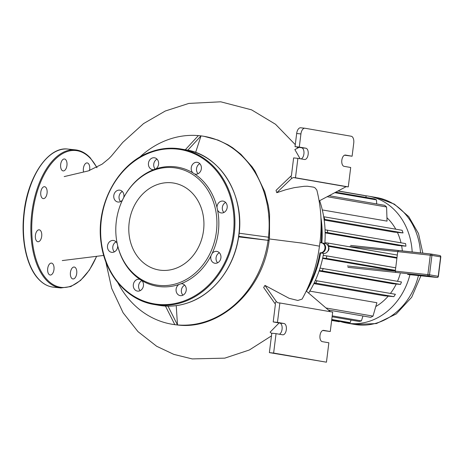 <?xml version="1.0" encoding="UTF-8"?>
<svg xmlns="http://www.w3.org/2000/svg" width="464" height="464" viewBox="0 0 464 464"><rect width="100%" height="100%" fill="white"/><g stroke="black" fill="none" stroke-linecap="round" stroke-linejoin="round"><path stroke-width="0.7" d="M153.706 169.656L155.788 168.913A5.997 5.081 -80.2 0 0 158.595 162.615A5.997 5.081 -80.2 0 0 154.547 157.801A5.997 5.081 -80.2 0 0 152.273 158.009A5.997 5.081 -80.2 0 0 148.416 164.181A5.997 5.081 -80.2 0 0 152.505 169.621A5.997 5.081 -80.2 0 0 153.706 169.656A60.424 51.214 99.8 0 0 124.81 195.605L124.59 195.994A59.328 50.286 99.8 0 1 153.984 170.143A59.328 50.286 99.8 0 1 215.389 208.904A59.328 50.286 99.8 0 1 178.733 282.93A59.328 50.286 99.8 0 1 116.754 241.257A59.328 50.286 99.8 0 1 124.59 195.994M178.913 284.502A5.997 5.081 -80.2 0 0 176.105 290.8A5.997 5.081 -80.2 0 0 180.148 295.614A5.997 5.081 -80.2 0 0 182.422 295.406A5.997 5.081 -80.2 0 0 186.279 289.234A5.997 5.081 -80.2 0 0 182.195 283.794A5.997 5.081 -80.2 0 0 180.989 283.759L178.913 284.502A60.424 51.214 99.8 0 1 141.874 280.587L140.035 279.427A60.424 51.214 99.8 0 1 117.688 245.856L117.16 243.461A60.424 51.214 99.8 0 1 116.835 241.721A60.424 51.214 99.8 0 1 116.8 241.5M175.554 268.441A44.086 37.364 -80.2 0 0 203.928 223.085A44.086 37.364 -80.2 0 0 173.872 183.094A44.086 37.364 -80.2 0 0 157.163 184.631A44.086 37.364 -80.2 0 0 128.789 229.987A44.086 37.364 -80.2 0 0 158.845 269.978A44.086 37.364 -80.2 0 0 175.554 268.441M123.702 197.623A5.997 5.081 -80.2 0 0 119.869 190.182A5.997 5.081 -80.2 0 0 117.595 190.391A5.997 5.081 -80.2 0 0 113.738 196.556A5.997 5.081 -80.2 0 0 117.821 201.997A5.997 5.081 -80.2 0 0 120.095 201.788A5.997 5.081 -80.2 0 0 122.508 200.013M197.554 173.936A5.997 5.081 -80.2 0 0 201.411 167.771A5.997 5.081 -80.2 0 0 197.322 162.33A5.997 5.081 -80.2 0 0 195.048 162.539A5.997 5.081 -80.2 0 0 191.354 167.081A5.997 5.081 -80.2 0 0 192.821 172.828L194.66 173.994A5.997 5.081 -80.2 0 0 195.28 174.145A5.997 5.081 -80.2 0 0 197.554 173.936M223.37 212.715A5.997 5.081 -80.2 0 0 227.227 206.544A5.997 5.081 -80.2 0 0 223.138 201.109A5.997 5.081 -80.2 0 0 220.87 201.318A5.997 5.081 -80.2 0 0 217.013 207.559L217.535 209.954A5.997 5.081 -80.2 0 0 221.096 212.924A5.997 5.081 -80.2 0 0 223.37 212.715M217.1 263.03A5.997 5.081 -80.2 0 0 220.963 256.859A5.997 5.081 -80.2 0 0 216.874 251.418A5.997 5.081 -80.2 0 0 214.6 251.627A5.997 5.081 -80.2 0 0 212.112 253.506L211.01 255.728A5.997 5.081 -80.2 0 0 214.832 263.239A5.997 5.081 -80.2 0 0 217.1 263.03M140.035 279.427A5.997 5.081 -80.2 0 0 139.415 279.27A5.997 5.081 -80.2 0 0 137.147 279.479A5.997 5.081 -80.2 0 0 133.284 285.644A5.997 5.081 -80.2 0 0 137.373 291.085A5.997 5.081 -80.2 0 0 139.647 290.876A5.997 5.081 -80.2 0 0 143.347 286.334A5.997 5.081 -80.2 0 0 141.874 280.587M117.16 243.461A5.997 5.081 -80.2 0 0 113.599 240.491A5.997 5.081 -80.2 0 0 111.325 240.7A5.997 5.081 -80.2 0 0 107.468 246.871A5.997 5.081 -80.2 0 0 111.557 252.312A5.997 5.081 -80.2 0 0 113.831 252.103A5.997 5.081 -80.2 0 0 117.688 245.856M120.617 201.567A5.997 5.081 99.8 0 1 122.351 191.522M155.254 169.145A5.997 5.081 99.8 0 1 157.035 159.146M198.076 173.716A5.997 5.081 99.8 0 1 199.81 163.676M223.892 212.489A5.997 5.081 99.8 0 1 225.626 202.449M217.622 262.804A5.997 5.081 99.8 0 1 219.362 252.764M182.944 295.179A5.997 5.081 99.8 0 1 184.684 285.14M140.169 290.655A5.997 5.081 99.8 0 1 141.903 280.616M114.353 251.877A5.997 5.081 99.8 0 1 116.087 241.837M155.788 168.913A60.424 51.214 99.8 0 1 192.821 172.828M194.66 173.994A60.424 51.214 99.8 0 1 217.013 207.559M217.535 209.954A60.424 51.214 99.8 0 1 212.112 253.506M211.01 255.728A60.424 51.214 99.8 0 1 180.989 283.759M89.459 170.642A5.997 3.178 96 0 0 88.427 163.595A5.997 3.178 96 0 0 87.174 162.916A5.997 3.178 96 0 0 84.042 165.805A5.997 3.178 96 0 0 83.578 171.976M61.921 170.236A5.997 3.178 96 0 0 63.174 170.914A5.997 3.178 96 0 0 66.758 166.541A5.997 3.178 96 0 0 65.691 159.662A5.997 3.178 96 0 0 64.438 158.984A5.997 3.178 96 0 0 60.854 163.357A5.997 3.178 96 0 0 61.921 170.236M42.044 197.948A5.997 3.178 96 0 0 43.297 198.627A5.997 3.178 96 0 0 46.881 194.254A5.997 3.178 96 0 0 45.814 187.375A5.997 3.178 96 0 0 44.561 186.702A5.997 3.178 96 0 0 40.977 191.069A5.997 3.178 96 0 0 42.044 197.948M36.673 241.077A5.997 3.178 96 0 0 37.926 241.75A5.997 3.178 96 0 0 41.511 237.382A5.997 3.178 96 0 0 40.443 230.498A5.997 3.178 96 0 0 39.191 229.825A5.997 3.178 96 0 0 35.6 234.198A5.997 3.178 96 0 0 36.673 241.077M48.952 274.352A5.997 3.178 96 0 0 50.205 275.024A5.997 3.178 96 0 0 53.789 270.651A5.997 3.178 96 0 0 52.722 263.772A5.997 3.178 96 0 0 51.469 263.1A5.997 3.178 96 0 0 47.885 267.473A5.997 3.178 96 0 0 48.952 274.352M71.688 278.278A5.997 3.178 96 0 0 72.947 278.957A5.997 3.178 96 0 0 76.531 274.584A5.997 3.178 96 0 0 75.458 267.705A5.997 3.178 96 0 0 74.205 267.032A5.997 3.178 96 0 0 70.621 271.399A5.997 3.178 96 0 0 71.688 278.278M347.907 267.334L395.769 272.397L395.311 271.04L397.729 251.627L431.926 255.397A1.264 1.067 -80.2 0 0 431.015 254.034A1.264 0.58 96.2 0 0 430.998 254.034A1.264 0.58 96.2 0 0 430.29 255.183L427.872 274.589A1.264 0.58 96.2 0 0 428.284 275.947A1.264 1.067 -80.2 0 0 429.507 274.81L347.403 265.971M430.975 254.028L398.501 250.485L397.729 251.627L349.821 246.558M395.769 272.397L428.284 275.947L436.972 277.449A1.264 0.754 95.8 0 0 437.001 277.455A1.264 1.264 0 0 0 438.381 276.353L438.196 276.312A1.264 1.067 99.8 0 1 436.972 277.449L407.705 274.462M365.458 195.721A64.38 54.566 99.8 0 1 368.387 196.133A64.38 54.566 99.8 0 1 412.183 251.981M409.938 274.688A64.38 54.566 99.8 0 1 349.462 323.431A64.38 54.566 99.8 0 1 346.446 323.014A64.38 54.566 99.8 0 1 339.468 321.239M386.964 217.761A53.018 44.933 99.8 0 1 395.769 229.199M397.41 232.423A53.018 44.933 99.8 0 1 401 242.805M401.633 245.798A53.018 44.933 99.8 0 1 402.34 250.902M400.229 273.667A53.018 44.933 99.8 0 1 397.503 281.3M396.233 284.043A53.018 44.933 99.8 0 1 390.433 293.422M388.217 296.148A53.018 44.933 99.8 0 1 375.805 306.536M309.801 291.125L376.884 302.725L373.01 316.112L326.012 307.986M315.311 280.54L395.392 294.28A64.38 54.566 -80.2 0 1 393.849 296.658L384.314 295.794L313.867 283.608M320.056 268.082L401.482 281.984A64.38 54.566 -80.2 0 1 400.496 284.42L392.422 283.707L319.087 271.028M395.322 270.959L322.613 258.39M396.911 258.17L328.297 246.309M325.055 229.802L405.582 243.6A64.38 54.566 -80.2 0 1 405.942 246.175L398.031 245.485L325.148 232.882M323.686 216.74L402.114 230.295A64.38 54.566 -80.2 0 1 403.036 232.928L393.895 232.104L324.185 220.052M329.057 195.704L384.65 205.32A64.38 54.566 -80.2 0 1 386.599 206.99L387.051 221.125L322.306 209.931M317.156 280.755A64.38 54.566 99.8 0 1 315.613 283.127L314.18 282.959M323.24 268.459A64.38 54.566 99.8 0 1 322.26 270.889L319.255 270.535M323.205 255.467L326.836 255.896A64.38 54.566 99.8 0 1 326.308 258.378L322.706 257.955M395.711 267.809L326.836 255.896M395.398 270.326L326.308 258.378M400.496 284.42L322.26 270.889M393.849 296.658L315.613 283.127M366.084 197.432L365.986 195.854A64.38 54.566 -80.2 0 0 363.886 195.379L338.117 190.919M376.704 203.945L376.484 199.891A64.38 54.566 -80.2 0 0 374.454 198.882L335.721 192.183M365.986 195.854L337.954 191.006M376.484 199.891L334.782 192.682M386.599 206.99L327.155 196.713M324.875 242.707L328.21 243.101A64.38 54.566 99.8 0 1 328.112 245.63L327.99 245.613M327.346 230.069A64.38 54.566 99.8 0 1 327.7 232.644L325.142 232.342M323.878 216.763A64.38 54.566 99.8 0 1 324.794 219.397L324.081 219.315M403.036 232.928L324.794 219.397M405.942 246.175L327.7 232.644M397.3 255.049L328.21 243.101M396.993 257.537L328.112 245.63M331.65 320.433L339.3 321.755L339.48 321.204M331.725 319.858L348.029 322.677A64.38 54.566 -80.2 0 0 350.192 322.654L351.033 320.067M332.108 316.79L359.182 321.471A64.38 54.566 -80.2 0 0 361.41 320.908L362.958 315.996M328.384 310.016L370.701 317.335A64.38 54.566 -80.2 0 0 373.01 316.112M361.41 320.908L332.218 315.862M350.192 322.654L331.772 319.47M327.63 251.43A3.155 2.674 -80.2 0 0 328.947 249.081A3.155 2.674 -80.2 0 0 328.437 246.767M306.46 291.224A95.306 80.777 -80.2 0 0 320.601 252.938L320.514 252.857M322.196 242.962L325.165 243.478A5.052 4.28 -80.2 0 1 328.547 249.046A5.052 4.28 -80.2 0 1 323.681 253.46L320.711 252.95A5.052 4.28 -80.2 0 0 325.577 248.53A5.052 4.28 -80.2 0 0 322.196 242.962A5.052 4.28 -80.2 0 0 321.958 242.933L321.854 242.921A95.306 80.777 -80.2 0 0 320.937 217.61M319.644 200.68A95.306 80.777 99.8 0 1 324.817 243.42M323.57 253.448A95.306 80.777 99.8 0 1 308.618 293.068M176.227 305.631L177.486 324.928L178.495 325.119L174.824 324.661L177.486 324.945L168.009 306.136M178.495 325.119L177.486 324.945M165.451 306.054L174.824 324.661A95.306 80.777 99.8 0 1 171.692 324.179A95.306 80.777 99.8 0 1 117.844 282.744M268.499 237.208L269.514 237.382L269.132 240.514L268.099 240.335L268.499 237.208L239.093 233.212M238.699 236.338L269.132 240.514M177.486 324.928A95.306 80.777 99.8 0 0 268.099 240.335L238.624 236.855M187.798 150.214L201.034 135.871L198.372 135.592L185.31 149.744M201.034 135.871L201.33 135.923M268.488 237.203A95.306 80.777 99.8 0 0 204.166 136.352A95.306 80.777 99.8 0 0 201.034 135.882L195.611 152.453M139.536 157.302A95.306 80.777 99.8 0 1 198.36 135.604M269.503 237.377L269.555 214.061L268.372 205.761L264.764 191.707L254.991 171.071L252.114 166.837L240.915 154.274L232.597 147.714L228.033 144.855L218.045 140.087L204.166 136.352M178.495 325.102C220.058 329.869 263.303 290.041 269.12 240.509M171.692 324.179L175.56 324.788M279.084 322.95L270.118 332.16L271.747 333.558M274.949 303.555L263.651 287.5L264.956 285.401L276.283 301.496L274.949 303.555L275.436 303.972L273.197 321.935L277.455 322.381L279.873 302.975L277.745 302.748L276.283 301.496M330.351 311.704L306.263 291.05M264.956 285.401L289.153 298.317L297.818 300.469L302.087 299.089C311.251 282.675 317.04 265.037 319.452 246.175L319.452 246.175C322.318 227.128 321.442 208.417 316.825 190.043L314.986 187.804L313.589 187.154L307.383 186.232L304.082 186.308L294.211 187.659L285.627 189.776L276.776 192.699L291.607 178.454L293.341 177.538L346.156 186.667L319.133 200.953M321.303 242.817A5.052 4.28 99.8 0 1 321.535 242.852A5.052 4.28 99.8 0 1 324.916 248.414A5.052 4.28 99.8 0 1 320.05 252.834L319.94 252.822A95.306 80.777 99.8 0 1 308.021 287.257M300.753 127.797A6.31 3.347 96 0 0 300.637 127.78A6.31 3.347 96 0 0 296.67 133.487L300.927 133.939A6.31 3.347 -84 0 1 304.894 128.232A6.31 3.347 -84 0 1 305.01 128.25L351.225 136.242A6.31 3.347 -84 0 1 353.742 143.069L352.106 156.217L345.506 155.075A5.678 3.01 96 0 0 345.402 155.063A5.678 3.01 96 0 0 341.817 160.295A5.678 3.01 96 0 0 344.102 166.344L350.703 167.487L348.284 186.893L346.156 186.667M300.927 133.939L299.292 147.088L295.034 146.636L296.67 133.487M344.543 155.196L352.106 156.217M291.607 178.454L290.812 176.169L291.392 175.868L293.631 157.905L297.888 158.357L295.469 177.764L348.284 186.893M295.034 146.636L301.635 147.778A5.678 3.01 -84 0 1 303.978 153.033A5.678 3.01 -84 0 1 301.188 158.926M297.888 158.357L304.488 159.494A5.678 3.01 96 0 0 304.593 159.512A5.678 3.01 96 0 0 308.171 154.28A5.678 3.01 96 0 0 305.892 148.225L299.292 147.088M300.109 158.74L294.866 149.576L299.1 147.337M290.812 176.169L276.028 190.373L276.776 192.699M269.323 238.948L303.305 243.264L319.452 246.175M321.105 224.309A95.306 80.777 99.8 0 1 321.187 242.788M295.469 177.764L293.341 177.538M279.873 302.975L332.688 312.11L330.269 331.516L322.712 330.496M269.375 352.611L326.453 362.193L273.632 353.058L276.051 333.651L271.794 333.204L269.375 352.611L273.632 353.058M279.357 334.225A5.678 3.01 96 0 0 282.141 328.326A5.678 3.01 96 0 0 279.798 323.072L273.197 321.935M277.455 322.381L284.061 323.524A5.678 3.01 -84 0 1 286.34 329.573A5.678 3.01 -84 0 1 282.756 334.811A5.678 3.01 -84 0 1 282.657 334.793L276.051 333.651M326.453 362.193L328.866 342.786L322.265 341.643A5.678 3.01 -84 0 1 319.986 335.594A5.678 3.01 -84 0 1 323.565 330.362A5.678 3.01 -84 0 1 323.669 330.374L330.269 331.516M151.223 151.769A78.897 66.868 99.8 0 1 181.122 149.019A78.897 66.868 99.8 0 1 234.906 220.586A78.897 66.868 99.8 0 1 184.133 301.762A78.897 66.868 99.8 0 1 154.234 304.506L158.856 305.306A78.897 66.868 -80.2 0 0 188.755 302.557A78.897 66.868 -80.2 0 0 239.528 221.386A78.897 66.868 -80.2 0 0 185.745 149.82A78.897 66.868 -80.2 0 0 183.425 149.466M183.674 301.101A78.265 66.335 -80.2 0 0 232.029 203.452A78.265 66.335 -80.2 0 0 151.02 152.314A78.265 66.335 -80.2 0 0 102.666 249.963A78.265 66.335 -80.2 0 0 183.674 301.101M38.883 279.351A69.432 36.789 96 0 0 53.401 287.17C47.983 286.561 43.059 283.916 38.622 279.224C26.825 267.044 20.857 240.462 23.844 214.032C27.312 177.294 48.152 146.137 68.011 149.083A69.432 36.789 96 0 0 26.5 199.694A69.432 36.789 96 0 0 38.883 279.351M53.401 287.17L60.854 287.958A69.432 36.789 -84 0 1 46.336 280.134A69.432 36.789 -84 0 1 33.953 200.483A69.432 36.789 -84 0 1 75.464 149.872L68.011 149.083A69.432 36.789 96 0 1 71.7 149.837M96.883 167.736A68.8 36.459 96 0 0 90.312 158.305A68.8 36.459 96 0 0 38.703 187.108A68.8 36.459 96 0 0 47.067 279.635A68.8 36.459 96 0 0 96.547 256.319M407.653 274.456L437.001 277.455A1.264 0.754 95.8 0 0 437.076 277.455M431.131 254.057L439.704 255.536A1.264 1.067 99.8 0 1 440.614 256.899L440.8 256.946A1.264 1.264 0 0 0 439.762 255.542L431.073 254.04A1.264 1.264 0 0 0 430.998 254.034L350.616 245.421M431.926 255.397L440.614 256.899L438.196 276.312L429.507 274.81L431.926 255.397M398.454 250.485L350.639 245.421M422.832 253.141L418.505 233.549L408.738 216.613L394.342 204.119L376.756 197.583A64.38 54.566 99.8 0 1 420.517 252.886M418.453 275.558A64.38 54.566 99.8 0 1 357.831 324.875A64.38 54.566 99.8 0 1 354.815 324.458L346.446 323.014M320.676 252.845L323.681 253.46M301.635 147.778L305.892 148.225M284.061 323.524L279.798 323.072M116.835 241.721L116.76 241.28M158.856 305.306C168.908 307.011 178.901 306.089 188.836 302.551C213.452 294.031 233.479 268.273 238.276 239.03C246.39 197.664 221.253 154.866 185.745 149.82L181.122 149.019C171.071 147.32 161.078 148.236 151.136 151.774C118.169 162.731 95.108 205.094 101.181 243.432C105.131 274.734 127.287 300.283 154.234 304.506M60.854 287.958L70.818 286.566L80.533 280.471L89.343 270.147L96.68 256.308M97.04 167.637L90.242 157.818C85.805 153.126 80.881 150.481 75.464 149.872M438.381 276.353L440.8 256.946M368.387 196.133L376.756 197.583M420.889 275.807L411.69 297.25L396.256 313.954L376.408 323.565L354.815 324.458M304.894 128.232L300.637 127.78M297.76 148.045L297.001 146.978M295.284 144.635L275.529 124.277L251.558 109.84L220.748 101.807L188.854 103.414L165.283 111.018L143.567 123.586L122.699 142.46L111.424 156.003L108.854 158.659L102.092 164.175L88.317 170.914L64.177 176.598M62.251 260.577L103.716 255.438M321.535 242.852L319.957 242.579M105.763 261.609L111.679 288.359L123.099 312.765L137.976 331.621L156.658 346.272L173.832 354.386L192.177 358.91L224.773 358.144L249.33 349.995L271.457 335.907"/></g></svg>
